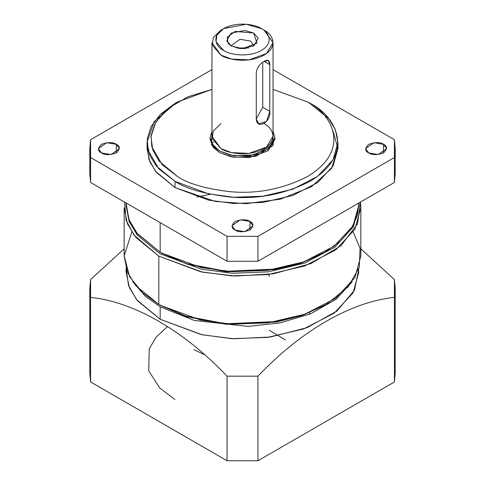 <?xml version="1.0" encoding="UTF-8"?>
<svg xmlns="http://www.w3.org/2000/svg" width="485" height="485" viewBox="0 0 485 485"><rect width="100%" height="100%" fill="white"/><g stroke="black" fill="none" stroke-linecap="round" stroke-linejoin="round"><path stroke-width="0.73" d="M264.095 61.34C259.645 63.959 257.032 67.651 256.268 72.404L256.268 119.158L258.79 123.845L266.532 121.492L269.763 111.368L269.763 64.614L268.332 60.558L264.095 61.34L269.763 64.614L264.095 61.34C267.841 59.225 269.733 60.316 269.763 64.614L269.763 111.368L262.743 107.318L262.743 62.225L262.743 107.318L269.763 111.368C271.364 121.85 257.032 130.15 256.268 119.158L256.268 72.404C257.032 67.651 259.645 63.959 264.095 61.34M269.223 330.194L285.447 339.979M269.223 276.414L268.999 274.431M204.003 354.474L193.909 349.661L204.003 354.474M309.957 314.062L309.46 312.704M175.018 399.537L159.674 387.951L148.737 370.849L149.253 348.836L156.061 337.214L167.689 326.363M394.414 364.126L394.414 381.956L257.947 460.75L227.053 460.75L90.586 381.956L90.586 364.126M246.083 48.445L238.917 48.445L246.083 48.445M90.586 279.56L124.16 248.817L90.586 279.56L90.586 297.396L89.798 288.478L90.586 279.56M89.798 288.478L89.798 373.044L90.586 381.956L90.586 297.396L90.586 381.956L227.053 460.75L227.053 376.184C183.336 330.249 133.902 301.888 90.586 297.396C133.902 301.888 183.336 330.249 227.053 376.184L227.053 460.75L257.947 460.75L257.947 376.184L227.053 376.184L257.947 376.184L257.947 460.75L394.414 381.956L394.414 297.396C350.764 301.931 301.197 330.685 257.947 376.184C301.197 330.685 350.764 301.931 394.414 297.396L394.414 381.956L395.202 373.044L395.202 288.478L394.414 297.396L394.414 279.56L395.202 288.478M360.84 248.817L394.414 279.56L360.84 248.817M248.635 47.966L236.365 47.966L248.635 47.966M358.815 268.738L354.541 290.036L336.936 311.061L306.969 327.714L270.169 337.039L233.6 338.766L202.245 334.814L160.171 319.275L136.576 299.651L128.543 285.538L126.185 268.738M253.952 45.857L250.599 41.08L240.051 39.297L231.048 45.76L239.96 39.309L250.599 41.08L253.952 45.857M126.064 268.375L126.064 271.739L129.307 287.496L137.431 300.712L160.171 319.275L160.171 306.805L145.27 296.256L132.72 281.676L145.27 296.256L160.171 306.805L160.171 319.275L201.226 334.595L231.715 338.675L267.405 337.408L303.774 328.903L334.177 313.177L353.056 292.831L358.936 271.739M352.28 281.676L335.953 299.372L310.685 313.765L279.881 322.937L248.017 326.417L194.267 320.458L160.171 306.805L194.267 320.458L248.017 326.417L279.881 322.937L310.685 313.765L335.953 299.372L352.28 281.676M231.284 45.996L242.676 48.682L256.977 43.262L253.716 33.047L235.225 31.386L227.192 37.127L228.023 43.262L231.284 45.996L226.798 40.819L231.284 33.047L244.743 30.458L253.716 33.047L258.202 38.23L253.716 45.996L240.257 48.591L231.284 45.996M256.268 118.843L262.743 107.318L256.268 118.843M261.397 28.615C256.626 24.984 237.85 20.685 223.603 28.615C209.878 36.836 217.316 47.682 223.603 50.434C228.374 54.059 247.15 58.358 261.397 50.434C275.122 42.207 267.684 31.367 261.397 28.615L261.397 28.615C267.684 31.367 275.122 42.207 261.397 50.434C247.15 58.358 228.374 54.059 223.603 50.434L216.043 41.704L216.934 35.029L223.603 28.615L246.277 24.25L261.397 28.615L264.095 30.173L261.397 28.615L264.095 30.173L273.043 42.638L266.55 53.508L249.029 59.867L231.672 59.128L220.905 55.108C226.356 59.255 247.817 64.165 264.095 55.108C279.784 45.711 271.279 33.319 264.095 30.173M325.502 304.853L302.737 315.238L277.044 321.907L226.41 324.289L186.646 316.699L160.171 305.247L186.513 316.656L226.034 324.259L276.401 322.022L302.034 315.486L326.181 304.465L303.01 314.874L276.959 321.519L225.767 323.792L185.597 316.062L158.819 304.465L142.784 292.952L129.677 276.777L124.16 255.831L131.799 232M210.314 194.255L196.965 197.043M223.603 28.615L220.905 30.173L213.285 37.509L212.266 45.135L220.905 55.108L211.957 42.638L211.957 136.152L220.905 148.616L231.672 152.636L249.029 153.375L266.55 147.022L273.043 136.152L273.043 42.638M160.165 305.247L200.554 320.039L231.533 324.186L267.811 322.895L304.78 314.25L335.681 298.275L354.868 277.59L360.84 256.153L360.84 207.841L354.868 229.278L335.681 249.957L304.78 265.938L267.811 274.583L231.533 275.874L200.554 271.727L158.819 256.153L135.709 237.286L127.452 223.858L124.16 207.841L124.16 256.153L127.452 272.17L135.709 285.598L158.819 304.465L158.819 256.153L158.819 304.465M353.201 232L360.04 248.205L359.318 267.089L348.26 286.811L326.181 304.465M124.578 202.1L126.076 220.099L134.102 235.255L158.819 256.153L202.53 272.152L235.201 276.038L273.164 273.831L310.909 263.591L340.876 245.822L357.542 223.87L360.422 202.1L360.84 207.841M264.095 123.681L264.095 123.681C271.279 126.827 279.784 139.219 264.095 148.616C247.817 157.673 226.356 152.763 220.905 148.616L212.266 138.643L213.285 131.017L220.905 123.681M211.957 131.38L211.63 143.475L219.553 150.956L233.443 155.697L255.831 154.788L273.073 143.99L273.043 131.38L274.946 137.71L268.047 149.259L249.442 156.006L230.999 155.224L219.553 150.956L213.218 145.785L210.053 137.71L211.957 131.38M358.924 205.501L353.456 226.653L334.905 247.18L304.604 263.143L268.114 271.855L232.2 273.243L201.487 269.199L160.171 253.819L137.206 234.976L129.101 221.53L126.076 205.501L129.101 221.53L137.206 234.976L160.171 253.819L201.487 269.199L232.2 273.243L268.114 271.855L304.604 263.143L334.905 247.18L353.456 226.653L358.924 205.501M210.053 137.71L210.053 139.268L213.218 147.343L219.553 152.514L230.999 156.782L249.442 157.57L268.047 150.817L274.946 139.268L274.922 138.486M324.15 252.649L301.761 262.864L276.486 269.424L226.683 271.77L187.568 264.301L161.517 253.037L187.434 264.258L226.307 271.739L275.844 269.539L301.058 263.106L324.835 252.255L302.034 262.494L276.401 269.036L226.034 271.273L186.513 263.664L160.165 252.255L136.934 233.079L128.852 219.341L126.106 202.979M307.284 101.862L273.043 89.398L307.284 101.862C328.842 111.301 354.353 148.477 307.284 176.667C282.428 189.229 256.517 194.212 229.544 191.63C205.385 188.659 188.113 183.669 177.716 176.667C188.113 183.669 205.385 188.659 229.544 191.63C256.517 194.212 282.428 189.229 307.284 176.667C354.353 148.477 328.842 111.301 307.284 101.862L309.988 103.42L328.618 118.637L335.28 129.471L337.936 142.384L333.116 159.674L317.645 176.352L292.728 189.235L262.912 196.207L233.655 197.249L208.671 193.909L175.018 181.348C185.846 188.641 203.839 193.83 229.005 196.928C257.098 199.62 284.095 194.424 309.982 181.348C359.015 151.975 332.437 113.254 309.982 103.42M211.957 89.398L187.84 96.812L168.228 108.294L155.727 122.287L150.98 136.764L152.799 150.035L159.11 161.178L177.716 176.667L162.166 164.7L151.799 146.749L151.09 135.679L154.848 123.869L163.76 112.223L177.716 101.862L211.957 89.398M273.043 132.939L273.073 145.548L255.831 156.346L233.443 157.255L219.553 152.514L211.63 145.033L211.957 132.939M273.789 142.675L271.145 142.263M213.855 142.263L211.211 142.675M161.517 253.037L201.226 267.581L231.715 271.655L267.405 270.394L303.774 261.882L334.177 246.162L353.056 225.816L358.936 204.725L358.936 202.954M358.894 202.979L357.409 215.576L351.376 228.55L340.434 241.081L324.835 252.255M177.716 101.862L175.012 103.42L160.48 114.211L151.199 126.343L147.282 138.649L148.022 150.174L158.819 168.877L175.018 181.348L156.382 166.131L149.719 155.297L147.064 142.384L154.109 121.608L176.394 102.644M126.064 202.954L126.064 204.725L129.307 220.481L137.431 233.697L160.171 252.255L160.171 222.645L160.171 252.255M90.586 139.698L211.957 69.622L90.586 139.698L90.586 157.534L89.798 148.616L90.586 139.698M89.798 148.616L89.798 173.551L90.586 182.469L90.586 157.534L90.586 182.469L227.053 261.263L227.053 236.328L90.586 157.534L227.053 236.328L227.053 261.263L257.947 261.263L257.947 236.328L227.053 236.328L257.947 236.328L257.947 261.263L394.414 182.469L394.414 157.534L257.947 236.328L394.414 157.534L394.414 182.469L395.202 173.551L395.202 148.616L394.414 157.534L394.414 139.698L395.202 148.616M273.043 69.622L394.414 139.698L273.043 69.622M116.309 144.33L106.639 142.699L98.388 148.616L101.462 152.902L111.132 154.539L119.383 148.616L116.309 144.33L116.309 152.902L116.309 144.33C120.244 146.112 120.244 148.974 116.309 152.902C109.501 155.176 104.554 155.176 101.462 152.902C97.533 151.12 97.533 148.264 101.462 144.33C108.276 142.063 113.223 142.063 116.309 144.33M249.92 221.475L240.257 219.838L232 225.761L235.079 230.042L244.743 231.678L253 225.761L249.92 221.475L249.92 230.042L249.92 221.475C253.855 223.258 253.855 226.113 249.92 230.042C243.112 232.315 238.165 232.315 235.079 230.042C231.145 228.259 231.145 225.404 235.079 221.475C241.888 219.202 246.835 219.202 249.92 221.475M147.064 142.384L147.064 148.616L149.719 161.535L156.382 172.363L175.018 187.58L208.671 200.141L233.655 203.482L262.912 202.445L292.728 195.473L317.645 182.584L333.116 165.906L337.936 148.616L337.936 142.384M333.049 131.217L337.936 148.495L331.649 168.289L311.467 186.707L280.342 199.202L245.925 203.682L215.31 201.433L175.018 187.58L175.018 181.348L175.018 187.58L155.497 171.266L148.944 159.498L147.216 145.5M394.414 164.639L394.414 182.469L257.947 261.263L227.053 261.263L90.586 182.469L90.586 164.639M383.538 144.33C387.466 146.112 387.466 148.974 383.538 152.902C376.724 155.176 371.777 155.176 368.691 152.902C364.756 151.12 364.756 148.264 368.691 144.33C375.499 142.063 380.446 142.063 383.538 144.33L373.868 142.699L365.617 148.616L368.691 152.902L378.361 154.539L386.612 148.616L383.538 144.33L383.538 152.902L383.538 144.33M274.946 137.71L274.946 139.268"/></g></svg>
